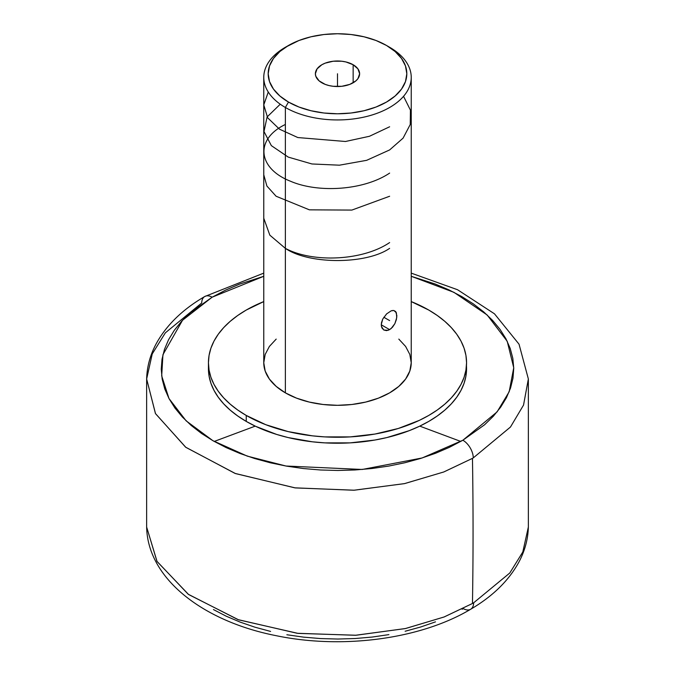 <?xml version="1.0" encoding="UTF-8"?>
<svg xmlns="http://www.w3.org/2000/svg" width="675" height="675" viewBox="0 0 675 675"><rect width="100%" height="100%" fill="white"/><g stroke="black" fill="none" stroke-linecap="round" stroke-linejoin="round"><path stroke-width="1.01" d="M472.466 458.359L443.711 471.994L404.376 483.646L353.818 490.236L294.806 487.839L235.035 473.411L185.583 447.154L155.436 413.522L146.644 378.97L155.512 413.657L185.844 447.348L235.491 473.58L295.329 487.915L354.265 490.21L404.663 483.587L443.838 471.952L472.466 458.359A190.873 110.202 0 0 0 473.285 457.886A190.873 110.202 180 0 1 472.466 458.359A4718.984 2724.519 60 0 1 472.466 603.492A190.873 110.202 0 0 0 473.664 602.792A14.631 8.522 59.6 0 1 470.644 609.263A14.631 8.522 -120.4 0 0 473.664 602.792A190.873 110.202 180 0 1 472.466 603.492A4718.984 2724.519 -120 0 0 472.466 458.359M204.744 296.511A14.631 8.497 59.7 0 1 212.127 297.202L182.537 320.245L162.937 354.696L161.696 375.899L168.986 398.52L186.114 420.82L212.878 440.674L247.295 456.131L286.006 466.028L362.213 469.462L422.137 457.971L462.873 440.235A14.631 8.497 59.7 0 1 473.285 457.886L510.486 427.005L523.547 405.059L528.356 378.97L523.53 405.093L510.46 427.039L473.285 457.886A14.631 8.497 -120.3 0 0 462.873 440.235L497.095 411.885L509.178 391.736L513.734 367.748L507.22 341.288L487.198 315.014L453.98 292.351L411.235 276.294L435.029 283.964L448.926 289.879L461.751 296.553L473.377 303.91L483.713 311.901L492.632 320.431L500.074 329.425L505.955 338.791L510.216 348.452L512.823 358.307L513.742 368.255L512.975 378.211L510.528 388.074L506.419 397.761L500.681 407.16L493.383 416.188L484.591 424.769L462.873 440.235L449.331 447.365L435.476 453.305L420.668 458.426L405.067 462.696L388.817 466.062L372.077 468.492L355.008 469.969L337.77 470.475L320.524 469.994L303.446 468.551L286.689 466.155L270.422 462.814L254.804 458.57L239.971 453.473L226.074 447.559L213.249 440.885L201.623 433.519L191.287 425.537L182.368 417.007L174.926 408.012L169.045 398.638L164.784 388.986L162.177 379.131L161.257 369.174L162.025 359.218L164.472 349.355L168.581 339.677L174.319 330.277L181.617 321.241L190.409 312.668L212.127 297.202A14.631 8.497 -120.3 0 0 204.744 296.511A14.631 8.497 -120.3 0 0 201.715 302.991L165.358 332.826L152.246 353.902L146.644 378.97C146.973 366.896 150.086 355.278 155.993 344.132C166.185 325.367 182.436 309.496 204.744 296.519L263.765 273.13M146.644 378.97L146.644 527.04L156.946 561.305L188.198 594.219L237.946 619.591L297.253 633.293L355.447 635.276L405.228 628.594L444.023 617.009L472.466 603.492L444.209 616.942L405.65 628.501L356.088 635.242L298.012 633.386L238.613 619.827L188.587 594.506L157.056 561.49L146.644 527.04C147.58 578.694 203.141 621.253 275.704 635.588C342.132 649.553 420.517 639.25 470.644 609.263A14.631 8.522 -120.4 0 1 463.236 608.597L462.122 609.238M214.22 441.442L255.234 426.127M419.766 426.127L460.78 441.442M411.235 273.13L457.549 289.735L494.48 313.816L519.041 344.199L528.356 378.97L528.356 527.04L522.804 551.99L509.794 572.991L473.664 602.792L509.76 573.033L522.788 552.032L528.356 527.04C528.027 539.114 524.914 550.724 519.008 561.878C508.874 580.517 492.758 596.312 470.644 609.263M353.143 64.733L353.143 82.797L353.143 64.733A22.123 12.774 180 0 1 359.623 73.769A22.123 12.774 180 0 1 345.963 85.565A22.123 12.774 180 0 1 321.857 82.797A22.123 12.774 180 0 1 315.377 73.769A22.123 12.774 180 0 1 329.037 61.965A22.123 12.774 180 0 1 353.143 64.733L357.936 68.875L359.623 73.769L357.936 78.654L355.894 80.865L349.793 84.383L341.812 86.29L333.188 86.29L329.037 85.565L325.207 84.383L319.106 80.865L315.807 76.258L315.377 73.769L317.064 68.875L321.857 64.733L325.207 63.146L333.188 61.239L341.812 61.239L345.963 61.965L353.143 64.733M288.487 45.47L279.872 51.536L273.468 58.455L269.519 65.956L268.186 73.769L269.519 81.574L273.468 89.083L279.872 95.993L288.487 102.06L298.991 107.038L310.973 110.734L323.975 113.012L337.5 113.78L351.025 113.012L364.027 110.734L376.009 107.038L386.513 102.06L395.128 95.993L401.532 89.083L405.481 81.574L406.814 73.769L405.481 65.956L401.532 58.455L395.128 51.536L386.513 45.47L376.009 40.492L364.027 36.796L351.025 34.518L337.5 33.75L323.975 34.518L310.973 36.796L298.991 40.492L285.365 47.275A73.735 42.567 0 0 0 285.365 107.477A73.735 42.567 180 0 1 263.765 77.38L263.765 362.745A73.735 42.567 0 0 0 285.365 392.85L285.365 107.477L288.487 102.06A69.314 40.019 180 0 1 288.487 45.47A69.314 40.019 180 0 1 386.513 45.47L389.635 47.275L386.513 45.47A69.314 40.019 180 0 1 386.513 102.06A69.314 40.019 180 0 1 288.487 102.06L285.365 107.477A73.735 42.567 0 0 0 389.635 107.477A73.735 42.567 0 0 0 389.635 47.275L389.635 47.275A73.735 42.567 180 0 1 411.235 77.38A73.735 42.567 180 0 1 365.715 116.707A73.735 42.567 180 0 1 285.365 107.477L285.365 392.85A73.735 42.567 0 0 0 365.715 402.072A73.735 42.567 0 0 0 411.235 362.745L409.818 371.048L405.624 379.038L398.807 386.395L389.635 392.85L378.464 398.14L365.715 402.072L351.886 404.494L337.5 405.312L323.114 404.494L309.285 402.072L296.536 398.14L285.365 392.85L276.193 386.395L269.376 379.038L265.182 371.048L263.765 362.745L265.182 354.442L269.376 346.452L276.193 339.095M391.137 328.565L388.083 330.328L383.813 330.007L381.4 326.464L381.4 322.928L382.733 319.089L386.556 313.942L391.146 310.846L393.812 310.483L396.36 312.685L396.74 317.621L394.875 323.629L391.137 328.565M391.989 310.584L393.812 310.483L395.736 311.597L396.866 315.748L396.36 319.613L394.875 323.629L392.546 327.164L389.635 329.636L381.223 324.776L389.635 329.636L386.547 330.623L383.813 330.007L381.907 327.94L381.223 324.776L382.733 319.089L386.724 313.774M466.56 362.745L465.944 376.017L464.088 383.257L461.008 390.344L456.739 397.229L451.322 403.844L444.817 410.113L437.265 415.986L428.76 421.411L419.377 426.322L409.202 430.675L386.893 437.56L374.962 440.024L350.148 442.876L324.852 442.876L312.323 441.796L288.107 437.56L276.657 434.43L255.622 426.322L246.24 421.411L246.24 415.437L265.798 424.702L288.107 431.587L312.323 435.831L324.852 436.902L350.148 436.902L374.962 434.05L398.343 428.465L419.377 420.348L428.76 415.437L437.265 410.02L444.817 404.139L451.322 397.87L456.739 391.264L461.008 384.379L464.088 377.283L465.944 370.052L466.56 362.745L465.944 355.438L464.088 348.207L461.008 341.111L456.739 334.226L451.322 327.62L444.817 321.351L437.265 315.47L428.76 310.053L411.235 301.59A129.06 74.512 180 0 1 428.76 310.053A129.06 74.512 180 0 1 466.56 362.745A129.06 74.512 180 0 1 386.893 431.587A129.06 74.512 180 0 1 246.24 415.437L246.24 421.411A129.06 74.512 0 0 0 386.893 437.56A129.06 74.512 0 0 0 466.56 368.719A129.06 74.512 0 0 0 466.459 365.732M263.765 276.294L212.127 297.202L225.669 290.073L239.524 284.133L263.765 276.294M213.435 609.559L226.26 616.216L240.157 622.114L254.981 627.202L270.599 631.429M286.858 634.753L303.598 637.141L320.667 638.575L337.897 639.039L355.118 638.533L372.17 637.057L388.901 634.618M405.127 631.252L420.711 626.991L435.502 621.861M246.24 421.411L237.735 415.986L230.183 410.113L223.678 403.844L218.261 397.229L213.992 390.344L210.912 383.257L209.056 376.017L208.44 368.719A129.06 74.512 0 0 0 246.24 421.411M246.24 415.437A129.06 74.512 180 0 1 208.44 362.745A129.06 74.512 180 0 1 263.765 301.59L246.24 310.053L237.735 315.47L230.183 321.351L223.678 327.62L218.261 334.226L213.992 341.111L210.912 348.207L209.056 355.438L208.44 362.745L209.056 370.052L210.912 377.283L213.992 384.379L218.261 391.264L223.678 397.87L230.183 404.139L237.735 410.02L246.24 415.437M398.807 339.095L405.624 346.452L409.818 354.442L411.235 362.745L411.235 77.38M263.765 77.38A73.735 42.567 180 0 1 286.968 46.373M337.5 86.535L337.5 73.769L337.5 86.535M383.813 317.242L389.635 320.6M389.635 242.57C362.483 260.997 312.432 262.929 285.365 248.358C308.829 264.592 366.171 264.592 389.635 248.358M389.635 196.248L351.869 210.077L309.403 209.841L276.1 196.239L266.903 186.038L263.765 174.757M389.635 173.095C363.8 190.434 318.212 193.295 290.368 181.178C257.411 168.235 254.77 139.118 285.365 124.47M403.54 96.306L410.434 110.135L410.24 124.504L403.085 138.139L389.635 149.934L366.643 160.329L339.432 165.189L311.951 163.966L288.242 157.098L271.358 145.64L263.984 131.515L267.106 116.961L280.252 104.203M389.635 126.773L369.444 136.282L345.482 141.488L297.827 137.548L279.475 129.17L267.654 117.796L263.773 104.912L268.262 92.019M263.765 218.244L269.831 235.162L285.365 248.358M389.635 47.275L386.513 45.47M208.44 362.745L208.44 368.719"/></g></svg>
